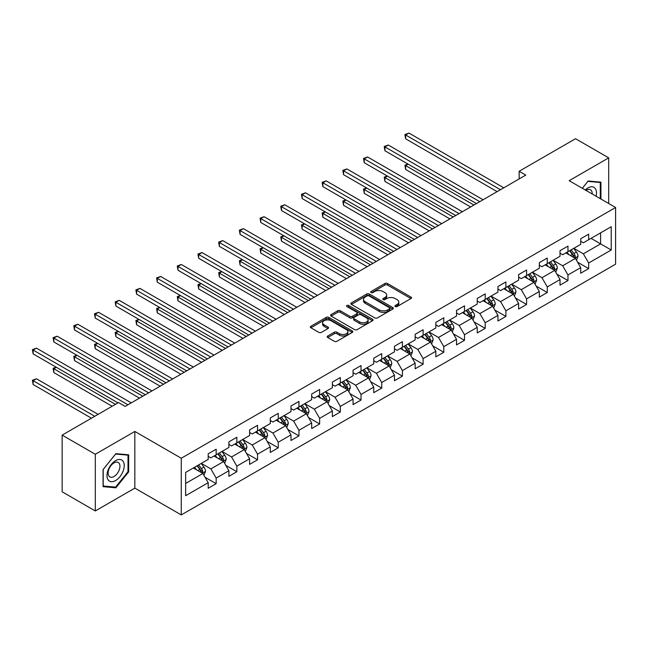 <?xml version="1.0" encoding="UTF-8"?>
<svg xmlns="http://www.w3.org/2000/svg" width="648" height="648" viewBox="0 0 648 648"><rect width="100%" height="100%" fill="white"/><g stroke="black" fill="none" stroke-linecap="round" stroke-linejoin="round"><path stroke-width="0.97" d="M395.288 306.545A1.288 0.745 0 0 0 397.111 306.545L410.945 298.558A1.839 1.061 0 0 0 411.488 297.805A1.839 1.061 0 0 0 410.945 297.059L387.512 283.524A1.839 1.061 0 0 0 384.904 283.524L371.069 291.511A1.288 0.745 0 0 0 370.688 292.037A1.288 0.745 0 0 0 371.069 292.564A1.288 0.745 0 0 0 372.892 292.564L374.682 291.527A5.897 3.402 0 0 1 383.017 291.527L384.969 292.661A5.897 3.402 0 0 1 386.694 295.067A5.897 3.402 0 0 1 384.969 297.473L383.179 298.501A1.288 0.745 0 0 0 382.798 299.028A1.288 0.745 0 0 0 383.179 299.554A1.288 0.745 0 0 0 385.001 299.554L386.791 298.526A5.897 3.402 0 0 1 395.126 298.526L397.078 299.651A5.897 3.402 0 0 1 398.804 302.057A5.897 3.402 0 0 1 397.078 304.463L395.288 305.491A1.288 0.745 0 0 0 394.907 306.018A1.288 0.745 0 0 0 395.288 306.545L395.288 305.491M327.742 335.996A1.839 1.061 0 0 0 327.2 336.749A1.839 1.061 0 0 0 327.742 337.503L334.319 341.302A1.839 1.061 0 0 0 336.92 341.302L352.285 332.424A1.839 1.061 0 0 0 352.828 331.679A1.839 1.061 0 0 0 352.285 330.926L328.844 317.39A1.839 1.061 0 0 0 326.244 317.39L310.878 326.26A1.839 1.061 0 0 0 310.335 327.013A1.839 1.061 0 0 0 310.878 327.767L318.824 332.351A1.839 1.061 0 0 0 321.424 332.351L328.001 328.552A1.839 1.061 0 0 0 328.536 327.807A1.839 1.061 0 0 0 328.001 327.054L324.065 324.778A4.925 2.843 0 0 1 322.615 322.769A4.925 2.843 0 0 1 325.661 320.136A4.925 2.843 0 0 1 331.031 320.76L346.461 329.662A4.925 2.843 0 0 1 347.903 331.679A4.925 2.843 0 0 1 344.858 334.303A4.925 2.843 0 0 1 339.495 333.688L336.92 332.205A1.839 1.061 0 0 0 334.319 332.205L327.742 335.996L327.742 337.503M134.841 431.447L95.305 454.272L62.143 435.124L62.143 491.8L95.305 510.948L134.841 488.122L181.27 514.925L181.27 458.249L134.841 431.447L134.841 488.122M608.699 203.513L608.699 157.861L569.171 180.687L615.6 207.498L181.27 458.249M608.699 157.861L575.537 138.713L519.153 171.266L519.153 178.929M62.143 435.124L118.519 402.57L125.153 406.401L525.787 175.098L519.153 171.266M374.811 317.917A1.839 1.061 0 0 0 377.42 317.917L392.785 309.047A1.839 1.061 0 0 0 393.32 308.294A1.839 1.061 0 0 0 392.785 307.541L369.344 294.014A1.839 1.061 0 0 0 366.736 294.014L351.378 302.883A1.839 1.061 0 0 0 350.835 303.637A1.839 1.061 0 0 0 351.378 304.39L374.811 317.917M347.393 306.828A1.288 0.745 0 0 1 348.705 307.006L348.705 305.475L372.535 319.237A1.839 1.061 0 0 1 373.07 319.982A1.839 1.061 0 0 1 372.535 320.736L357.17 329.605A1.839 1.061 0 0 1 354.561 329.605L331.128 316.078L331.128 314.572A1.839 1.061 0 0 0 330.585 315.325A1.839 1.061 0 0 0 331.128 316.078M331.128 314.572L337.705 310.773A1.839 1.061 0 0 1 340.305 310.773L349.815 316.264A1.839 1.061 0 0 0 352.415 316.264L356.781 313.745A1.839 1.061 0 0 0 357.315 312.992A1.839 1.061 0 0 0 356.781 312.239L346.883 306.528A1.288 0.745 0 0 1 346.502 306.002A1.288 0.745 0 0 1 347.304 305.313A1.288 0.745 0 0 1 348.705 305.475M181.27 514.925L615.6 264.173L615.6 207.498M205.084 477.284L216.165 483.683L216.165 478.086L228.898 470.74L228.898 476.329L236.852 471.736L236.852 466.139L249.593 458.784L249.593 464.381L257.548 459.78L257.548 454.191L270.289 446.837L270.289 452.434L278.243 447.833L278.243 442.244L290.984 434.889L290.984 440.486L298.939 435.885L298.939 430.296L311.68 422.942L311.68 428.539L319.634 423.938L319.634 418.349L332.367 410.994L332.367 416.583L340.33 411.99L340.33 406.401L353.063 399.046L353.063 404.636L361.025 400.043L361.025 394.454L373.758 387.099L373.758 392.688L381.721 388.095L381.721 382.506L394.454 375.151L394.454 380.741L402.416 376.148L402.416 370.559L415.149 363.204L415.149 368.793L423.112 364.2L423.112 358.611L435.845 351.257L435.845 356.846L443.807 352.253L443.807 346.656L456.54 339.309L456.54 344.898L464.503 340.305L464.503 334.708L477.236 327.361L477.236 332.951L485.198 328.358L485.198 322.761L497.931 315.414L497.931 321.003L505.894 316.402L505.894 310.813L518.627 303.458L518.627 309.056L526.589 304.455L526.589 298.866L539.322 291.511L539.322 297.108L547.277 292.507L547.277 286.918L560.018 279.563L560.018 285.161L567.972 280.56L567.972 274.971L580.713 267.616L580.713 273.213L588.668 268.612L588.668 263.023L611.226 249.998L611.226 226.719L600.607 232.843L600.607 243.875L611.226 249.998M216.165 483.683L208.202 488.276L208.202 482.687L185.652 495.704L185.652 472.424L208.202 459.4L208.202 453.811L216.165 449.21L216.165 454.807L228.898 447.452L228.898 441.863L236.852 437.262L236.852 442.859L249.593 435.505L249.593 429.916L257.548 425.315L257.548 430.912L270.289 423.557L270.289 417.968L278.243 413.367L278.243 418.964L290.984 411.61L290.984 406.021L298.939 401.42L298.939 407.009L311.68 399.662L311.68 394.065L319.634 389.472L319.634 395.061L332.367 387.715L332.367 382.118L340.33 377.525L340.33 383.114L353.063 375.767L353.063 370.17L361.025 365.577L361.025 371.166L373.758 363.812L373.758 358.223L381.721 353.63L381.721 359.219L394.454 351.864L394.454 346.275L402.416 341.682L402.416 347.271L415.149 339.916L415.149 334.328L423.112 329.735L423.112 335.324L435.845 327.969L435.845 322.38L443.807 317.787L443.807 323.376L456.54 316.022L456.54 310.433L464.503 305.84L464.503 311.429L477.236 304.074L477.236 298.485L485.198 293.884L485.198 299.481L497.931 292.127L497.931 286.538L505.894 281.937L505.894 287.534L518.627 280.179L518.627 274.59L526.589 269.989L526.589 275.586L539.322 268.231L539.322 262.643L547.277 258.042L547.277 263.639L560.018 256.284L560.018 250.695L567.972 246.094L567.972 251.683L580.713 244.337L580.713 238.739L588.668 234.147L588.668 239.736L611.226 226.719M214.034 456.03L223.592 461.546L210.851 468.901L201.301 463.385M208.202 456.338L210.851 457.869L216.165 454.807M210.851 468.901L216.165 478.086M223.592 461.546L228.898 470.74M234.73 444.083L244.288 449.599L231.547 456.953L221.997 451.437M228.898 444.39L231.547 445.921L236.852 442.859M231.547 456.953L236.852 466.139M244.288 449.599L249.593 458.784M255.425 432.135L264.983 437.651L252.242 444.998L242.692 439.49M249.593 432.443L252.242 433.974L257.548 430.912M252.242 444.998L257.548 454.191M264.983 437.651L270.289 446.837M276.121 420.188L285.671 425.704L272.938 433.05L263.388 427.542M270.289 420.495L272.938 422.026L278.243 418.964M272.938 433.05L278.243 442.244M285.671 425.704L290.984 434.889M296.816 408.24L306.366 413.756L293.633 421.103L284.083 415.587M290.984 408.548L293.633 410.079L298.939 407.009M293.633 421.103L298.939 430.296M306.366 413.756L311.68 422.942M317.512 396.293L327.062 401.801L314.329 409.155L304.779 403.639M311.68 396.592L314.329 398.131L319.634 395.061M314.329 409.155L319.634 418.349M327.062 401.801L332.367 410.994M338.207 384.345L347.757 389.853L335.024 397.208L325.474 391.692M332.367 384.645L335.024 386.184L340.33 383.114M335.024 397.208L340.33 406.401M347.757 389.853L353.063 399.046M358.903 372.398L368.453 377.906L355.72 385.26L346.17 379.744M353.063 372.697L355.72 374.228L361.025 371.166M355.72 385.26L361.025 394.454M368.453 377.906L373.758 387.099M379.598 360.442L389.148 365.958L376.415 373.313L366.865 367.797M373.758 360.75L376.415 362.281L381.721 359.219M376.415 373.313L381.721 382.506M389.148 365.958L394.454 375.151M400.294 348.494L409.844 354.011L397.111 361.365L387.561 355.849M394.454 348.802L397.111 350.333L402.416 347.271M397.111 361.365L402.416 370.559M409.844 354.011L415.149 363.204M420.989 336.547L430.539 342.063L417.806 349.418L408.256 343.902M415.149 336.855L417.806 338.386L423.112 335.324M417.806 349.418L423.112 358.611M430.539 342.063L435.845 351.257M441.685 324.599L451.235 330.116L438.502 337.47L428.944 331.954M435.845 324.907L438.502 326.438L443.807 323.376M438.502 337.47L443.807 346.656M451.235 330.116L456.54 339.309M462.38 312.652L471.93 318.168L459.197 325.523L449.639 320.007M456.54 312.96L459.197 314.491L464.503 311.429M459.197 325.523L464.503 334.708M471.93 318.168L477.236 327.361M483.076 300.704L492.626 306.221L479.893 313.575L470.335 308.059M477.236 301.012L479.893 302.543L485.198 299.481M479.893 313.575L485.198 322.761M492.626 306.221L497.931 315.414M503.771 288.757L513.321 294.273L500.58 301.628L491.03 296.112M497.931 289.065L500.58 290.596L505.894 287.534M500.58 301.628L505.894 310.813M513.321 294.273L518.627 303.458M524.459 276.809L534.017 282.326L521.275 289.672L511.726 284.164M518.627 277.117L521.275 278.648L526.589 275.586M521.275 289.672L526.589 298.866M534.017 282.326L539.322 291.511M545.154 264.862L554.712 270.378L541.971 277.725L532.421 272.217M539.322 265.17L541.971 266.701L547.277 263.639M541.971 277.725L547.277 286.918M554.712 270.378L560.018 279.563M565.85 252.914L575.408 258.431L562.667 265.777L553.117 260.261M560.018 253.222L562.667 254.753L567.972 251.683M562.667 265.777L567.972 274.971M575.408 258.431L580.713 267.616M591.057 238.359L600.607 243.875L583.362 253.83L573.812 248.314M580.713 241.267L583.362 242.806L588.668 239.736M583.362 253.83L588.668 263.023M95.305 454.272L95.305 510.948M185.652 483.449L202.897 473.494L193.339 467.978M202.897 473.494L208.202 482.687M577.595 262.221L588.668 268.612M556.899 274.169L567.972 280.56M536.204 286.116L547.277 292.507M515.508 298.064L526.589 304.455M494.813 310.011L505.894 316.402M474.117 321.959L485.198 328.358M453.422 333.906L464.503 340.305M432.726 345.854L443.807 352.253M412.031 357.801L423.112 364.2M391.335 369.749L402.416 376.148M370.64 381.696L381.721 388.095M349.952 393.652L361.025 400.043M329.257 405.599L340.33 411.99M308.561 417.547L319.634 423.938M287.866 429.494L298.939 435.885M267.17 441.442L278.243 447.833M246.475 453.389L257.548 459.78M225.779 465.337L236.852 471.736M600.939 199.033L600.939 182.145L588.141 181.003L582.301 188.268L587.874 181.383L600.275 182.493L600.275 198.644M103.064 486.664L115.871 487.806L128.668 471.882L128.668 454.807L115.871 453.665L103.064 469.589L103.064 486.664M128.004 471.493L128.668 471.882M114.518 487.021L115.871 487.806M395.807 306.731L397.078 305.994A5.897 3.402 0 0 0 398.804 303.588L398.804 302.057M386.694 295.067L386.694 296.598A5.897 3.402 0 0 1 384.969 299.003L383.697 299.741M410.921 298.574L387.512 285.055A1.839 1.061 0 0 0 384.904 285.055L371.588 292.75M392.785 307.541L392.785 309.047L369.344 295.545A1.839 1.061 0 0 0 366.736 295.545L351.402 304.398M389.529 308.821A1.288 0.745 0 0 0 389.902 308.294A1.288 0.745 0 0 0 389.529 307.768L368.955 295.893A1.288 0.745 0 0 0 367.133 295.893L365.245 296.978A5.897 3.402 0 0 0 363.52 299.384A5.897 3.402 0 0 0 365.245 301.79L379.307 309.914A5.897 3.402 0 0 0 387.642 309.914L389.529 308.821L389.529 310.351A1.288 0.745 0 0 0 389.902 309.825L389.902 308.294M363.52 299.384L363.52 300.915A5.897 3.402 0 0 0 365.245 303.321L365.245 301.79M389.529 310.351L387.642 311.445A5.897 3.402 0 0 1 379.307 311.445L365.245 303.321M331.152 316.094L337.705 312.312L337.705 310.773M357.315 312.992L357.315 314.523A1.839 1.061 0 0 1 356.781 315.276L352.415 317.795A1.839 1.061 0 0 1 349.815 317.795L340.305 312.312A1.839 1.061 0 0 0 337.705 312.312M348.705 307.006L372.511 320.752M359.672 321.959A4.925 2.843 0 0 0 365.043 322.574A4.925 2.843 0 0 0 368.088 319.95A4.925 2.843 0 0 0 366.638 317.941L361.203 314.798A1.839 1.061 0 0 0 358.603 314.798L354.237 317.317A1.839 1.061 0 0 0 353.703 318.071A1.839 1.061 0 0 0 354.237 318.824L359.672 321.959L359.672 323.49A4.925 2.843 0 0 0 365.043 324.105A4.925 2.843 0 0 0 368.088 321.481L368.088 319.95M353.703 318.071L353.703 319.602A1.839 1.061 0 0 0 354.237 320.355L354.237 318.824M359.672 323.49L354.237 320.355M347.903 331.679L347.903 333.21A4.925 2.843 0 0 1 344.858 335.834A4.925 2.843 0 0 1 339.495 335.219L336.92 333.736A1.839 1.061 0 0 0 334.319 333.736L327.767 337.519M322.615 322.769L322.615 324.3A4.925 2.843 0 0 0 324.065 326.309L324.065 324.778M327.977 328.568L324.065 326.309M352.285 330.926L352.285 332.424L328.844 318.921A1.839 1.061 0 0 0 326.244 318.921L310.902 327.783M576.453 260.245L578.032 256.268A4.973 2.867 -120 0 0 576.445 252.031L573.707 248.378M568.936 254.688L567.073 252.21M408.159 164.171L405.64 165.621L405.64 169.452L470.602 206.955M574.638 257.985L575.343 256.478A4.973 2.867 -120 0 0 573.926 253.49L571.188 249.836M569.94 250.549L572.978 254.607A2.535 1.466 60 0 1 573.44 255.377L575.343 256.478M569.592 250.752L572.33 254.405A4.973 2.867 60 0 1 573.755 257.402M405.64 169.452L404.911 165.2L473.915 205.043M404.911 165.2L407.867 164.001M500.45 189.726L405.64 134.987L408.953 133.075L503.771 187.807M497.138 191.638L405.64 138.818L405.64 134.987L404.911 134.565L408.953 133.075M405.64 138.818L404.911 134.565M599.457 182.015L600.275 182.493M596.087 196.223A12.199 7.039 120 0 0 593.973 187.361A12.199 7.039 120 0 0 585.233 189.961M592.199 193.987A8.351 4.82 120 0 0 590.482 189.783A8.351 4.82 120 0 0 585.978 190.391M115.603 480.541A12.199 7.039 120 0 0 124.23 465.604A12.199 7.039 120 0 0 115.603 460.623A12.199 7.039 120 0 0 106.985 475.559A12.199 7.039 120 0 0 115.603 480.541M114.032 476.491A8.351 4.82 120 0 0 119.491 469.136A8.351 4.82 120 0 0 118.211 462.445A8.351 4.82 120 0 0 114.032 462.858A8.351 4.82 120 0 0 108.581 470.213A8.351 4.82 120 0 0 109.86 476.904A8.351 4.82 120 0 0 114.032 476.491M103.202 469.476L115.603 454.046L128.004 455.155L128.004 471.687L115.603 487.118L103.202 486.016L103.202 469.476M127.186 454.677L128.004 455.155M555.757 272.192L557.337 268.215A4.973 2.867 -120 0 0 555.749 263.979L553.011 260.326M548.24 266.636L546.377 264.157M387.464 176.118L384.944 177.568L384.944 181.399L449.906 218.903M553.943 269.933L554.648 268.426A4.973 2.867 -120 0 0 553.23 265.437L550.492 261.784M549.245 262.505L552.282 266.555A2.535 1.466 60 0 1 552.744 267.324L554.648 268.426M548.897 262.699L551.634 266.352A4.973 2.867 60 0 1 553.06 269.349M384.944 181.399L384.215 177.147L453.227 216.991M384.215 177.147L387.172 175.948M535.062 284.14L536.641 280.163A4.973 2.867 -120 0 0 535.054 275.926L532.316 272.273M527.545 278.583L525.682 276.105M366.768 188.066L364.249 189.516L364.249 193.347L429.211 230.858M533.247 281.88L533.96 280.373A4.973 2.867 -120 0 0 532.535 277.385L529.797 273.731M528.549 274.452L531.587 278.502A2.535 1.466 60 0 1 532.049 279.272L533.96 280.373M528.201 274.647L530.939 278.308A4.973 2.867 60 0 1 532.364 281.297M364.249 193.347L363.52 189.095L432.532 228.938M363.52 189.095L366.476 187.896M479.755 201.674L384.944 146.934L388.257 145.022L483.076 199.762M476.442 203.585L384.944 150.765L384.944 146.934L384.215 146.513L388.257 145.022M384.944 150.765L384.215 146.513M459.059 213.621L364.249 158.882L367.562 156.97L462.38 211.71M455.747 215.533L364.249 162.713L364.249 158.882L363.52 158.46L367.562 156.97M364.249 162.713L363.52 158.46M514.366 296.087L515.946 292.11A4.973 2.867 -120 0 0 514.358 287.874L511.62 284.221M506.849 290.539L504.986 288.052M346.073 200.013L343.553 201.463L343.553 205.294L408.515 242.806M512.552 293.828L513.265 292.321A4.973 2.867 -120 0 0 511.839 289.332L509.101 285.679M507.854 286.4L510.891 290.45A2.535 1.466 60 0 1 511.353 291.219L513.265 292.321M507.505 286.594L510.243 290.255A4.973 2.867 60 0 1 511.669 293.244M343.553 205.294L342.824 201.042L411.836 240.886M342.824 201.042L345.781 199.843M493.671 308.035L495.25 304.058A4.973 2.867 -120 0 0 493.663 299.83L490.925 296.168M486.154 302.486L484.291 300M325.377 211.961L322.858 213.419L322.858 217.242L387.82 254.753M491.856 305.775L492.569 304.268A4.973 2.867 -120 0 0 491.144 301.279L488.406 297.626M487.158 298.347L490.196 302.397A2.535 1.466 60 0 1 490.658 303.167L492.569 304.268M486.81 298.542L489.548 302.203A4.973 2.867 60 0 1 490.973 305.192M322.858 217.242L322.129 212.998L391.141 252.833M322.129 212.998L325.085 211.791M472.975 319.982L474.555 316.005A4.973 2.867 -120 0 0 472.967 311.777L470.229 308.116M465.458 314.434L463.595 311.947M304.682 223.908L302.162 225.366L302.162 229.19L367.124 266.701M471.161 317.723L471.874 316.216A4.973 2.867 -120 0 0 470.448 313.227L467.71 309.574M466.463 310.295L469.5 314.345A2.535 1.466 60 0 1 469.962 315.114L471.874 316.216M466.115 310.497L468.852 314.15A4.973 2.867 60 0 1 470.278 317.139M302.162 229.19L301.433 224.945L370.445 264.781M301.433 224.945L304.39 223.738M438.364 225.569L343.553 170.829L346.874 168.917L441.685 223.657M435.051 227.48L343.553 174.66L343.553 170.829L342.824 170.408L346.874 168.917M343.553 174.66L342.824 170.408M417.668 237.516L322.858 182.777L326.179 180.865L420.989 235.605M414.356 239.436L322.858 186.608L322.858 182.777L322.129 182.355L326.179 180.865M322.858 186.608L322.129 182.355M396.973 249.464L302.162 194.724L305.483 192.812L400.294 247.552M393.66 251.384L302.162 198.555L302.162 194.724L301.433 194.303L305.483 192.812M302.162 198.555L301.433 194.303M376.277 261.411L281.467 206.672L284.788 204.76L379.598 259.5M372.965 263.331L281.467 210.503L281.467 206.672L280.738 206.25L284.788 204.76M281.467 210.503L280.738 206.25M355.59 273.359L260.771 218.619L264.092 216.707L358.903 271.447M352.269 275.279L260.771 222.45L260.771 218.619L260.042 218.198L264.092 216.707M260.771 222.45L260.042 218.198M334.894 285.306L240.076 230.575L243.397 228.655L338.207 283.395M331.574 287.226L240.076 234.398L240.076 230.575L239.347 230.153L243.397 228.655M240.076 234.398L239.347 230.153M314.199 297.262L219.38 242.522L222.701 240.602L317.512 295.342M310.878 299.174L219.38 246.345L219.38 242.522L218.651 242.101L222.701 240.602M219.38 246.345L218.651 242.101M293.504 309.209L198.693 254.47L202.006 252.55L296.816 307.29M290.183 311.121L198.693 258.293L198.693 254.47L197.956 254.048L202.006 252.55M198.693 258.293L197.956 254.048M272.808 321.157L177.998 266.417L181.31 264.497L276.121 319.237M269.487 323.069L177.998 270.248L177.998 266.417L177.269 265.996L181.31 264.497M177.998 270.248L177.269 265.996M252.113 333.104L157.302 278.365L160.615 276.445L255.425 331.185M248.791 335.016L157.302 282.196L157.302 278.365L156.573 277.943L160.615 276.445M157.302 282.196L156.573 277.943M231.417 345.052L136.607 290.312L139.919 288.401L234.73 343.132M228.096 346.964L136.607 294.143L136.607 290.312L135.877 289.891L139.919 288.401M136.607 294.143L135.877 289.891M210.721 356.999L115.911 302.26L119.224 300.348L214.034 355.088M207.409 358.911L115.911 306.091L115.911 302.26L115.182 301.838L119.224 300.348M115.911 306.091L115.182 301.838M190.026 368.947L95.216 314.207L98.528 312.296L193.347 367.035M186.713 370.859L95.216 318.038L95.216 314.207L94.487 313.786L98.528 312.296M95.216 318.038L94.487 313.786M169.331 380.894L74.52 326.155L77.833 324.243L172.652 378.983M166.018 382.806L74.52 329.986L74.52 326.155L73.791 325.733L77.833 324.243M74.52 329.986L73.791 325.733M452.28 331.93L453.859 327.953A4.973 2.867 -120 0 0 452.272 323.725L449.534 320.063M444.763 326.381L442.9 323.895M283.994 235.856L281.467 237.314L281.467 241.137L346.429 278.648M450.465 329.67L451.178 328.171A4.973 2.867 -120 0 0 449.753 325.175L447.015 321.521M445.767 322.242L448.805 326.292A2.535 1.466 60 0 1 449.267 327.062L451.178 328.171M445.427 322.445L448.165 326.098A4.973 2.867 60 0 1 449.582 329.087M281.467 241.137L280.738 236.893L349.75 276.728M280.738 236.893L283.694 235.686M431.584 343.877L433.164 339.9A4.973 2.867 -120 0 0 431.576 335.672L428.838 332.019M424.067 338.329L422.204 335.842M263.299 247.803L260.771 249.261L260.771 253.093L325.733 290.596M429.77 341.618L430.483 340.119A4.973 2.867 -120 0 0 429.057 337.122L426.319 333.469M425.072 334.19L428.109 338.248A2.535 1.466 60 0 1 428.571 339.017L430.483 340.119M424.732 334.392L427.469 338.045A4.973 2.867 60 0 1 428.887 341.034M260.771 253.093L260.042 248.84L329.054 288.684M260.042 248.84L263.007 247.633M410.889 355.825L412.468 351.856A4.973 2.867 -120 0 0 410.881 347.62L408.143 343.966M403.372 350.276L401.509 347.79M242.603 259.751L240.076 261.209L240.076 265.04L305.046 302.543M409.074 353.565L409.787 352.067A4.973 2.867 -120 0 0 408.362 349.078L405.624 345.416M404.376 346.137L407.414 350.195A2.535 1.466 60 0 1 407.876 350.965L409.787 352.067M404.036 346.34L406.774 349.993A4.973 2.867 60 0 1 408.191 352.982M240.076 265.04L239.347 260.788L308.359 300.632M239.347 260.788L242.311 259.581M390.201 367.772L391.773 363.803A4.973 2.867 -120 0 0 390.185 359.567L387.447 355.914M382.676 362.224L380.822 359.737M221.908 271.698L219.38 273.156L219.38 276.988L284.351 314.491M388.379 365.513L389.092 364.014A4.973 2.867 -120 0 0 387.666 361.025L384.928 357.364M383.681 358.085L386.726 362.143A2.535 1.466 60 0 1 387.18 362.912L389.092 364.014M383.341 358.287L386.078 361.94A4.973 2.867 60 0 1 387.496 364.929M219.38 276.988L218.651 272.735L287.663 312.579M218.651 272.735L221.616 271.528M369.506 379.72L371.077 375.751A4.973 2.867 -120 0 0 369.498 371.515L366.76 367.861M361.981 374.171L360.126 371.693M201.212 283.646L198.693 285.104L198.693 288.935L263.655 326.438M367.683 377.46L368.396 375.962A4.973 2.867 -120 0 0 366.971 372.973L364.233 369.311M362.993 370.032L366.031 374.09A2.535 1.466 60 0 1 366.485 374.86L368.396 375.962M362.645 370.235L365.383 373.888A4.973 2.867 60 0 1 366.809 376.877M198.693 288.935L197.956 284.683L266.968 324.526M197.956 284.683L200.921 283.484M348.81 391.676L350.382 387.698A4.973 2.867 -120 0 0 348.802 383.462L346.064 379.809M341.285 386.119L339.431 383.64M180.517 295.593L177.998 297.051L177.998 300.883L242.96 338.386M346.988 389.416L347.701 387.909A4.973 2.867 -120 0 0 346.275 384.92L343.537 381.267M342.298 381.98L345.335 386.038A2.535 1.466 60 0 1 345.789 386.807L347.701 387.909M341.95 382.182L344.687 385.835A4.973 2.867 60 0 1 346.113 388.824M177.998 300.883L177.269 296.63L246.272 336.474M177.269 296.63L180.225 295.431M328.115 403.623L329.694 399.646A4.973 2.867 -120 0 0 328.107 395.41L325.369 391.757M320.59 398.066L318.735 395.588M159.821 307.541L157.302 308.999L157.302 312.83L222.264 350.333M326.292 401.363L327.005 399.856A4.973 2.867 -120 0 0 325.579 396.868L322.842 393.215M321.602 393.927L324.64 397.985A2.535 1.466 60 0 1 325.102 398.755L327.005 399.856M321.254 394.13L323.992 397.783A4.973 2.867 60 0 1 325.418 400.772M157.302 312.83L156.573 308.578L225.577 348.421M156.573 308.578L159.53 307.379M307.419 415.57L308.999 411.593A4.973 2.867 -120 0 0 307.411 407.357L304.673 403.704M299.894 410.014L298.04 407.535M139.126 319.496L136.607 320.946L136.607 324.778L201.569 362.281M305.597 413.311L306.31 411.804A4.973 2.867 -120 0 0 304.892 408.815L302.154 405.162M300.907 405.875L303.944 409.933A2.535 1.466 60 0 1 304.406 410.702L306.31 411.804M300.559 406.077L303.296 409.73A4.973 2.867 60 0 1 304.722 412.727M136.607 324.778L135.877 320.525L204.881 360.369M135.877 320.525L138.834 319.326M286.724 427.518L288.303 423.541A4.973 2.867 -120 0 0 286.716 419.305L283.978 415.651M279.199 421.961L277.344 419.483M118.43 331.444L115.911 332.894L115.911 336.725L180.873 374.228M284.901 425.258L285.614 423.752A4.973 2.867 -120 0 0 284.197 420.763L281.459 417.11M280.211 417.83L283.249 421.88A2.535 1.466 60 0 1 283.711 422.65L285.614 423.752M279.863 418.025L282.601 421.678A4.973 2.867 60 0 1 284.026 424.675M115.911 336.725L115.182 332.473L184.186 372.317M115.182 332.473L118.139 331.274M266.028 439.466L267.608 435.488A4.973 2.867 -120 0 0 266.02 431.252L263.282 427.599M258.512 433.909L256.649 431.43M97.735 343.391L95.216 344.841L95.216 348.673L160.178 386.184M264.214 437.206L264.919 435.699A4.973 2.867 -120 0 0 263.501 432.71L260.763 429.057M259.516 429.778L262.553 433.828A2.535 1.466 60 0 1 263.015 434.597L264.919 435.699M259.168 429.972L261.905 433.634A4.973 2.867 60 0 1 263.331 436.622M95.216 348.673L94.487 344.42L163.49 384.264M94.487 344.42L97.443 343.221M245.333 451.413L246.912 447.436A4.973 2.867 -120 0 0 245.325 443.2L242.587 439.547M237.816 445.865L235.953 443.378M77.039 355.339L74.52 356.789L74.52 360.62L139.482 398.131M243.518 449.153L244.223 447.647A4.973 2.867 -120 0 0 242.806 444.658L240.068 441.005M238.82 441.725L241.858 445.775A2.535 1.466 60 0 1 242.32 446.545L244.223 447.647M238.472 441.92L241.21 445.581A4.973 2.867 60 0 1 242.636 448.57M74.52 360.62L73.791 356.368L142.803 396.212M73.791 356.368L76.748 355.169M224.637 463.361L226.217 459.383A4.973 2.867 -120 0 0 224.629 455.155L221.891 451.494M217.121 457.812L215.258 455.325M56.344 367.286L53.825 368.744L53.825 372.568L112.153 406.247M222.823 461.101L223.536 459.594A4.973 2.867 -120 0 0 222.11 456.605L219.372 452.952M218.125 453.673L221.162 457.723A2.535 1.466 60 0 1 221.624 458.492L223.536 459.594M217.777 453.867L220.514 457.529A4.973 2.867 60 0 1 221.94 460.517M53.825 372.568L53.096 368.323L115.474 404.336M53.096 368.323L56.052 367.116M148.635 392.842L53.825 338.102L57.137 336.191L151.956 390.93M145.322 394.762L53.825 341.933L53.825 338.102L53.096 337.681L57.137 336.191M53.825 341.933L53.096 337.681M203.942 475.308L205.521 471.331A4.973 2.867 -120 0 0 203.934 467.103L201.196 463.442M196.425 469.76L194.562 467.273M98.091 414.364L36.45 378.772L33.129 380.692L33.129 384.515L91.457 418.195M202.127 473.048L202.84 471.541A4.973 2.867 -120 0 0 201.415 468.553L198.677 464.9M197.429 465.62L200.467 469.67A2.535 1.466 60 0 1 200.929 470.44L202.84 471.541M197.081 465.823L199.819 469.476A4.973 2.867 60 0 1 201.245 472.465M33.129 384.515L32.4 380.271L94.778 416.283M32.4 380.271L36.45 378.772M127.939 404.789L33.129 350.05L36.45 348.138L131.261 402.878M117.993 402.878L33.129 353.881L33.129 350.05L32.4 349.628L36.45 348.138M33.129 353.881L32.4 349.628M397.078 305.994L397.078 304.463M383.179 299.554L383.179 298.501M384.969 299.003L384.969 297.473M371.069 292.564L371.069 291.511M384.904 285.055L384.904 283.524M387.512 285.055L387.512 283.524M410.945 298.558L410.945 297.059M351.378 304.39L351.378 302.883M366.736 295.545L366.736 294.014M369.344 295.545L369.344 294.014M379.307 311.445L379.307 309.914M387.642 311.445L387.642 309.914M340.305 312.312L340.305 310.773M349.815 317.795L349.815 316.264M352.415 317.795L352.415 316.264M356.781 315.276L356.781 313.745M372.535 320.736L372.535 319.237M334.319 333.736L334.319 332.205M336.92 333.736L336.92 332.205M339.495 335.219L339.495 333.688M328.001 328.552L328.001 327.054M310.878 327.767L310.878 326.26M326.244 318.921L326.244 317.39M328.844 318.921L328.844 317.39M574.914 258.147L578 256.365M573.926 253.49L576.445 252.031M570.386 255.531L572.33 254.405M554.218 270.094L557.304 268.312M553.23 265.437L555.749 263.979M549.69 267.478L551.634 266.352M533.523 282.042L536.609 280.26M532.535 277.385L535.054 275.926M528.995 279.426L530.939 278.308M512.827 293.99L515.913 292.208M511.839 289.332L514.358 287.874M508.299 291.373L510.243 290.255M492.132 305.937L495.218 304.155M491.144 301.279L493.663 299.83M487.604 303.321L489.548 302.203M471.436 317.885L474.522 316.103M470.448 313.227L472.967 311.777M466.908 315.268L468.852 314.15M450.741 329.832L453.827 328.05M449.753 325.175L452.272 323.725M446.221 327.216L448.165 326.098M430.045 341.78L433.131 339.998M429.057 337.122L431.576 335.672M425.525 339.163L427.469 338.045M409.35 353.727L412.436 351.945M408.362 349.078L410.881 347.62M404.83 351.119L406.774 349.993M388.662 365.675L391.74 363.893M387.666 361.025L390.185 359.567M384.134 363.066L386.078 361.94M367.967 377.622L371.045 375.848M366.971 372.973L369.498 371.515M363.439 375.014L365.383 373.888M347.271 389.57L350.349 387.796M346.275 384.92L348.802 383.462M342.743 386.961L344.687 385.835M326.576 401.525L329.662 399.743M325.579 396.868L328.107 395.41M322.048 398.909L323.992 397.783M305.88 413.473L308.966 411.691M304.892 408.815L307.411 407.357M301.352 410.856L303.296 409.73M285.185 425.42L288.271 423.638M284.197 420.763L286.716 419.305M280.657 422.804L282.601 421.678M264.489 437.368L267.575 435.586M263.501 432.71L266.02 431.252M259.961 434.751L261.905 433.634M243.794 449.315L246.88 447.533M242.806 444.658L245.325 443.2M239.266 446.699L241.21 445.581M223.098 461.263L226.184 459.481M222.11 456.605L224.629 455.155M218.57 458.646L220.514 457.529M202.403 473.21L205.489 471.428M201.415 468.553L203.934 467.103M197.875 470.594L199.819 469.476"/></g></svg>
